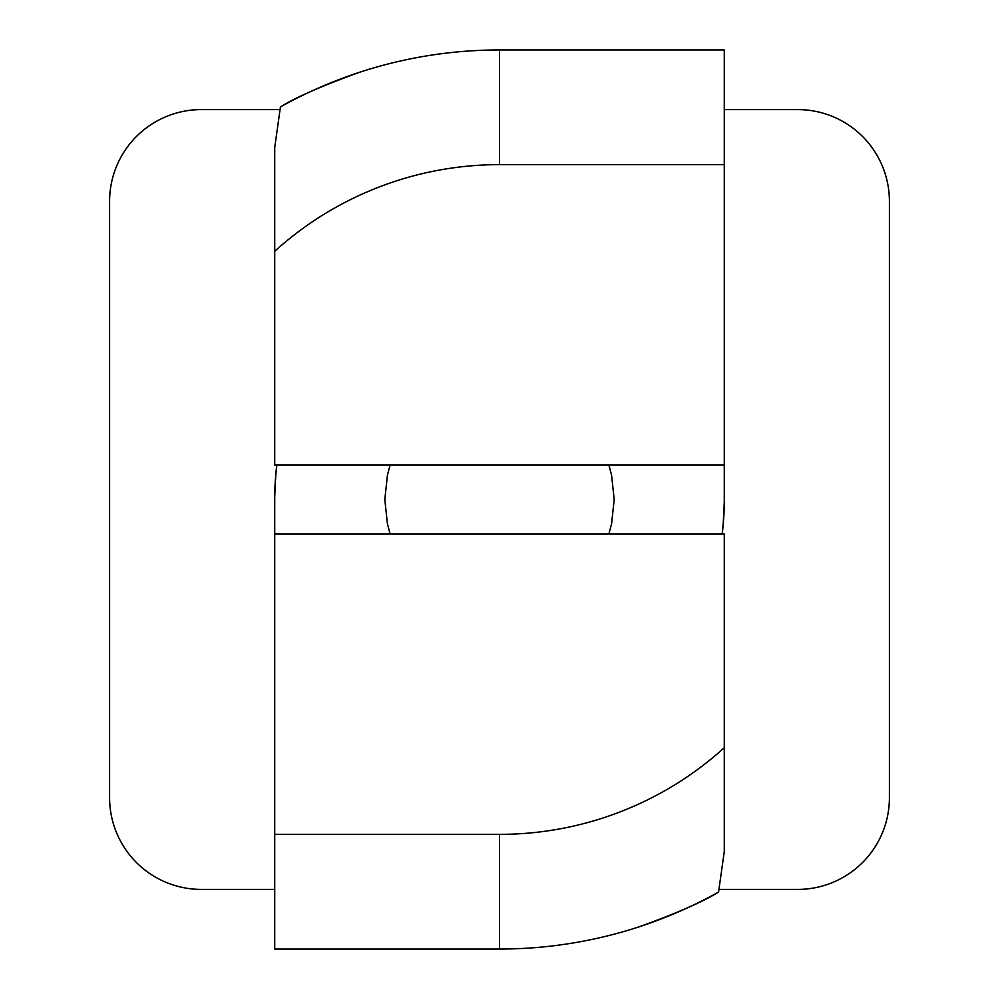 <?xml version="1.0" encoding="UTF-8"?>
<svg xmlns="http://www.w3.org/2000/svg" width="999" height="999" viewBox="0 0 999 999"><rect width="100%" height="100%" fill="white"/><g stroke="black" fill="none" stroke-linecap="round" stroke-linejoin="round"><path stroke-width="1.5" d="M274.725 533.903L274.725 949.05L499.5 949.05L499.5 834.365A334.865 334.865 0 0 0 724.275 747.727L724.275 533.903L274.725 533.903L274.725 497.202C275.499 477.485 276.261 466.783 277.01 465.097M390.097 465.097L387.425 475.174L384.815 499.5L387.425 523.826L390.097 533.903M608.903 533.903L611.575 523.826L614.185 499.5L611.575 475.174L608.903 465.097M722.352 531.281A227.073 227.073 0 0 0 724.275 501.798L724.275 465.097L274.725 465.097L274.725 251.273A334.865 334.865 0 0 1 499.5 164.635L724.275 164.635L724.275 465.097M274.725 889.41L201.323 889.41A91.746 91.746 0 0 1 109.59 797.677L109.59 201.323A91.746 91.746 0 0 1 201.323 109.59L279.732 109.59M724.275 109.59L797.677 109.59A91.746 91.746 0 0 1 889.41 201.323L889.41 797.677A91.746 91.746 0 0 1 797.677 889.41L719.268 889.41M276.648 467.719A227.073 227.073 0 0 0 274.725 497.202M499.5 834.365L274.725 834.365M724.275 851.56L724.275 747.727L724.275 851.56L718.568 892.057C703.521 901.535 677.135 913.086 639.435 926.722M274.725 147.44L274.725 251.273L274.725 147.44L280.432 106.943A449.55 449.55 0 0 1 499.5 49.95L724.275 49.95L724.275 164.635M724.275 501.798C723.501 521.515 722.739 532.217 721.99 533.903M499.5 949.05A449.55 449.55 0 0 0 718.568 892.057M280.432 106.943C295.479 97.465 321.865 85.914 359.565 72.278M499.5 49.95L499.5 164.635"/></g></svg>

